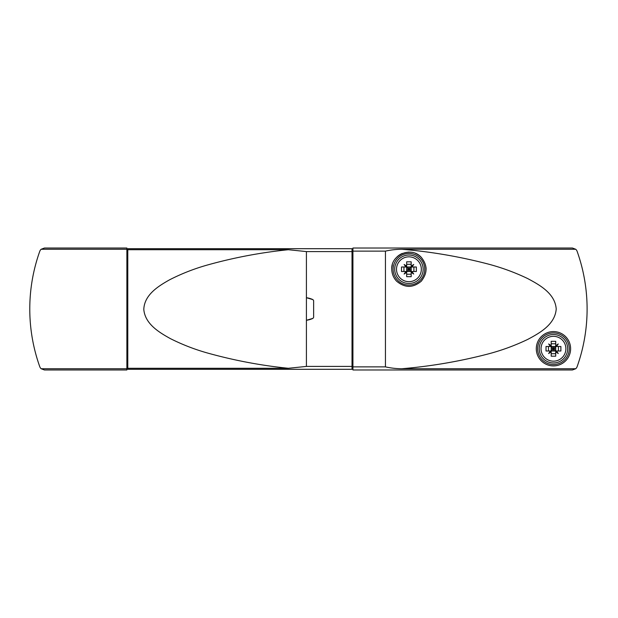 <?xml version="1.0" encoding="UTF-8"?>
<svg xmlns="http://www.w3.org/2000/svg" width="618" height="618" viewBox="0 0 618 618"><rect width="100%" height="100%" fill="white"/><g stroke="black" fill="none" stroke-linecap="round" stroke-linejoin="round"><path stroke-width="0.93" d="M312.986 299.653A22.58 22.58 0 0 0 306.412 297.706L312.986 299.653L313.635 300.672L313.635 317.328L312.986 318.347L306.412 320.294L306.412 251.588L352.021 251.588L352.021 369.294L127.787 369.294L127.787 249.718L288.343 249.718C261.113 252.476 234.261 257.536 207.795 264.906C194.554 268.591 181.816 273.558 169.595 279.799C158.231 286.204 144.365 294.786 143.801 309.394C145.052 323.94 159.004 332.314 170.437 338.649C182.65 344.782 195.327 349.664 208.467 353.287C234.871 360.572 261.499 365.57 288.343 368.282L306.412 366.412L306.412 320.294A22.58 22.58 0 0 0 312.986 318.347M306.412 366.412L352.021 366.412M401.793 368.737C396.169 368.699 390.723 368.073 385.447 366.876L385.447 251.124L352.924 251.124L352.924 369.973L572.438 369.973L575.721 368.737L401.793 368.737C430.491 366.343 458.888 361.522 486.984 354.261C500.989 350.653 514.562 345.709 527.687 339.429C539.614 333.071 555.072 324.55 556.215 309.008C555.095 293.457 539.661 284.952 527.517 278.486C514.446 272.244 500.866 267.308 486.783 263.685C458.664 256.439 430.337 251.634 401.793 249.263C396.169 249.301 390.723 249.927 385.447 251.124M396.54 281.128C393.434 277.737 391.843 273.774 391.766 269.255C390.707 254.925 411.125 245.949 421.213 257.266C427.695 265.246 427.664 273.264 421.128 281.329C412.917 288.096 404.72 288.027 396.54 281.128M41.159 368.737L126.883 368.737L126.883 369.973L44.442 369.973L41.159 368.737A4.967 4.967 0 0 1 39.761 366.675A171.619 171.619 0 0 1 39.761 251.325A4.967 4.967 0 0 1 41.159 249.263L44.442 248.027L126.883 248.027L126.883 249.263L41.159 249.263M127.787 368.282L288.343 368.282M306.412 251.588L288.343 249.718M352.021 251.588L352.021 248.706L127.787 248.706L127.787 249.718M127.787 369.07L126.883 369.07M127.787 248.93L126.883 248.93M126.883 368.737L126.883 249.263M352.021 369.07L352.924 369.07M352.021 248.93L352.924 248.93M570.615 348.745A17.165 17.165 0 0 0 553.45 331.58A17.165 17.165 0 0 0 536.293 348.745A17.165 17.165 0 0 0 553.45 365.902A17.165 17.165 0 0 0 570.615 348.745M575.721 368.737A4.967 4.967 0 0 0 577.119 366.675A171.619 171.619 0 0 0 577.119 251.325A4.967 4.967 0 0 0 575.721 249.263L401.793 249.263M586.915 316.926L586.745 320.07M352.924 251.124L352.924 248.027L572.438 248.027L575.721 249.263M391.773 268.9A17.165 17.165 0 0 1 392.33 264.898A17.165 17.165 0 0 0 391.773 268.9M396.826 257.088A17.165 17.165 0 0 1 402.333 253.411A17.165 17.165 0 0 0 396.826 257.088M408.32 252.105A17.165 17.165 0 0 1 408.977 252.098A17.165 17.165 0 0 0 408.32 252.105M415.659 253.465A17.165 17.165 0 0 1 421.213 257.266A17.165 17.165 0 0 0 415.659 253.465M425.987 267.378A17.165 17.165 0 0 1 426.096 269.255A17.165 17.165 0 0 0 425.987 267.378M421.8 280.603A17.165 17.165 0 0 1 421.128 281.329A17.165 17.165 0 0 0 421.8 280.603M409.216 286.412A17.165 17.165 0 0 1 408.822 286.42A17.165 17.165 0 0 0 409.216 286.412M396.54 281.136A17.165 17.165 0 0 1 396.084 280.642A17.165 17.165 0 0 0 396.54 281.136M413.728 274.06L411.99 271.511L401.499 271.511L405.871 271.511L404.126 274.06L406.675 272.314L406.675 276.686L411.186 276.686L411.186 272.314L413.728 274.06L411.186 271.511L411.186 272.314M411.99 271.511L416.362 271.511L411.186 271.511L411.186 276.686M401.499 271.511L401.499 266.999L405.871 266.999L404.126 264.458L406.675 266.196L406.675 261.823L411.186 261.823L411.186 266.196L413.728 264.458L411.99 266.999L416.362 266.999L416.362 271.511M412.538 257.374A12.422 12.422 0 0 1 408.931 281.677A12.422 12.422 0 0 1 396.648 267.432A12.422 12.422 0 0 1 412.538 257.374M411.99 266.999L411.186 266.999L411.186 271.511L408.931 269.255L406.675 271.511L405.871 271.511M416.362 266.999L405.871 266.999M406.675 276.686L406.675 272.314M411.186 266.196L411.186 261.823M406.675 266.196L406.675 266.999L401.499 266.999M406.675 261.823L406.675 266.999L408.931 269.255L408.931 271.511M404.126 274.06L406.675 271.511L406.675 266.999L404.126 264.458M403.956 266.999L403.956 271.511M408.931 285.06A15.805 15.805 0 0 1 395.242 261.352A15.805 15.805 0 0 1 422.619 261.352A15.805 15.805 0 0 1 408.931 285.06M413.905 266.999L413.905 271.511M406.675 274.23L411.186 274.23M406.675 264.28L411.186 264.28M408.931 266.999L408.931 269.255L413.728 264.458M406.675 269.255L411.186 269.255M558.255 353.542L556.517 351.001L546.018 351.001L550.391 351.001L548.653 353.542L551.194 351.804L551.194 356.177L555.713 356.177L555.713 351.804L558.255 353.542L555.713 351.001L555.713 351.804M556.517 351.001L560.889 351.001L555.713 351.001L555.713 356.177M546.018 351.001L546.018 346.489L550.391 346.489L548.653 343.94L551.194 345.686L551.194 341.314L555.713 341.314L555.713 345.686L558.255 343.94L556.517 346.489L560.889 346.489L560.889 351.001M557.065 336.856A12.422 12.422 0 0 1 553.45 361.167A12.422 12.422 0 0 1 541.167 346.922A12.422 12.422 0 0 1 557.065 336.856M556.517 346.489L555.713 346.489L555.713 351.001L553.45 348.745L551.194 351.001L550.391 351.001M560.889 346.489L550.391 346.489M551.194 356.177L551.194 351.804M555.713 345.686L555.713 341.314M551.194 345.686L551.194 346.489L546.018 346.489M551.194 341.314L551.194 346.489L553.45 348.745L553.45 351.001M548.653 353.542L551.194 351.001L551.194 346.489L548.653 343.94M548.475 346.489L548.475 351.001M553.45 364.55A15.805 15.805 0 0 1 539.761 340.842A15.805 15.805 0 0 1 567.146 340.842A15.805 15.805 0 0 1 553.45 364.55M558.425 346.489L558.425 351.001M551.194 353.72L555.713 353.72M551.194 343.77L555.713 343.77M553.45 346.489L553.45 348.745L558.255 343.94M551.194 348.745L555.713 348.745M385.447 366.876L352.924 366.876M127.787 362.295L126.883 362.295M127.787 255.705L126.883 255.705M352.021 365.663L352.924 365.663M352.021 252.337L352.924 252.337M408.931 283.484A14.229 14.229 0 0 1 396.609 262.14A14.229 14.229 0 0 1 421.252 262.14A14.229 14.229 0 0 1 408.931 283.484M553.45 362.967A14.229 14.229 0 0 1 541.136 341.63A14.229 14.229 0 0 1 565.771 341.63A14.229 14.229 0 0 1 553.45 362.967"/></g></svg>
